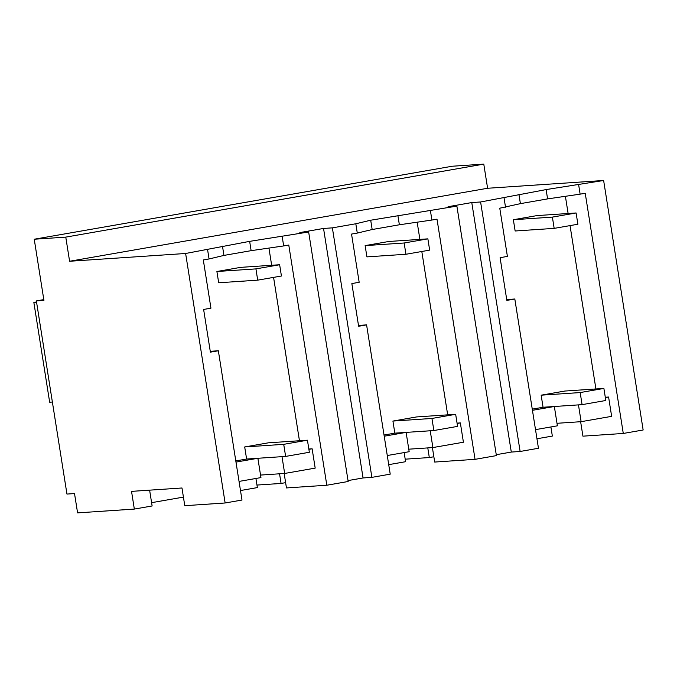 <?xml version="1.0" encoding="UTF-8"?>
<svg xmlns="http://www.w3.org/2000/svg" width="677" height="677" viewBox="0 0 677 677"><rect width="100%" height="100%" fill="white"/><g stroke="black" fill="none" stroke-linecap="round" stroke-linejoin="round"><path stroke-width="1.02" d="M578.657 184.846L580.13 194.155L585.233 193.275L623.28 433.458L643.15 429.988L603.63 180.488L546.111 189.585L547.591 198.894L580.13 194.155M546.111 189.585L480.602 201.974L520.122 451.474L538.46 448.267L514.816 298.997L506.853 300.385L500.091 257.683L507.403 256.405L499.77 208.194L520.401 203.642L547.591 198.894M623.28 433.458L582.922 436.166L580.629 421.703M565.397 196.296L568.121 213.509M570.042 225.61L595.912 388.962M605.289 397.247L608.589 397.027L605.348 397.594M557.002 423.294L581.12 421.678L611.644 416.347L608.589 397.027M536.954 438.764L552.347 436.073L550.9 426.95M34.239 239.235L452.253 166.229L483.784 164.122L65.771 237.119L34.239 239.235L43.929 300.402L36.363 300.91L66.955 494.075L74.521 493.567L77.584 512.878L134.334 509.079L131.533 491.367L181.978 487.99L184.779 505.694L225.136 502.986L185.625 253.486L69.596 261.263L65.771 237.119M603.63 180.488L487.601 188.265L483.784 164.122M185.625 253.486L249.652 241.359L308.653 231.999L299.826 232.592L323.547 228.454L332.373 227.861L355.814 223.765L370.7 220.22L456.882 206.113L448.056 206.705L471.776 202.567L511.287 452.067L496.258 454.69M480.602 201.974L471.776 202.567M487.601 188.265L69.596 261.263M518.929 194.333L520.401 203.642M504.043 197.879L505.516 207.196M532.444 410.321L554.345 406.496L543.064 407.258L532.257 409.145M554.345 406.496L557.399 425.816L535.507 429.641M578.463 404.88L581.12 421.678M255.923 478.47L257.37 487.592L240.487 490.537M183.425 497.113L151.597 502.672M149.617 490.156L152.122 505.973L134.334 509.079M433.855 456.772L429.311 457.559L427.788 447.903M405.193 459.175L429.311 457.559M404.152 452.583L405.599 461.706L388.716 464.65M285.618 482.659L281.082 483.446L279.55 473.79M256.964 485.062L281.082 483.446M520.122 451.474L511.287 452.067M225.136 502.986L241.994 500.049L218.349 350.771L210.259 351.312M207.577 249.652L209.058 258.969L203.312 259.968L210.945 308.179L203.625 309.457L210.395 352.158L218.349 350.771M222.471 246.106L223.943 255.415L209.058 258.969M249.652 241.359L251.125 250.668L223.943 255.415M282.199 236.62L283.671 245.937L251.125 250.668M283.671 245.937L288.774 245.049L326.813 485.231L348.173 481.499L308.653 231.999M348.029 480.577L363.058 477.954L323.547 228.454M332.373 227.861L371.885 477.361L363.058 477.954M355.814 223.765L357.287 233.083L351.541 234.081L359.174 282.292L351.854 283.57L358.624 326.272L366.587 324.884L390.223 474.154L371.885 477.361M370.7 220.22L372.172 229.528L357.287 233.083M397.881 215.472L399.362 224.781L372.172 229.528M430.428 210.733L431.901 220.05L399.362 224.781M456.882 206.113L496.402 455.613L475.051 459.344L437.003 219.162L431.901 220.05M432.4 447.59L434.693 462.052L475.051 459.344M514.816 298.997L506.718 299.539M43.802 299.615L36.363 300.91M260.543 475.068L284.662 473.451L315.186 468.12L312.122 448.8L308.881 449.367M235.799 460.919L246.606 459.031L257.878 458.278L260.941 477.59L239.049 481.415M326.813 485.231L286.456 487.939L284.171 473.485M268.938 248.078L271.663 265.282M273.576 277.384L299.454 440.735M308.83 449.02L312.122 448.8M366.587 324.884L358.488 325.425M417.167 222.191L419.892 239.396M421.805 251.497L447.683 414.849M457.06 423.133L460.352 422.913L457.11 423.48M408.773 449.181L432.891 447.565L463.415 442.233L460.352 422.913M384.028 435.032L394.835 433.145L406.115 432.383L409.17 451.703L387.278 455.528M281.996 456.653L284.662 473.451M257.878 458.278L235.985 462.095M406.115 432.383L384.214 436.208M430.225 430.767L432.891 447.565M36.524 301.95L33.85 302.416L49.658 402.214L52.374 402.036M33.85 302.416L36.575 302.238M541.151 395.182L564.872 391.044L603.892 388.429L580.172 392.567L541.151 395.182L543.064 407.258L582.085 404.643L605.805 400.496L603.892 388.429M580.172 392.567L582.085 404.643M392.922 421.069L416.643 416.93L455.663 414.316L431.943 418.454L392.922 421.069L394.835 433.145L433.855 430.53L457.576 426.383L455.663 414.316M431.943 418.454L433.855 430.53M244.693 446.955L268.414 442.817L307.434 440.202L283.714 444.34L244.693 446.955L246.606 459.031L285.626 456.416L309.347 452.27L307.434 440.202M283.714 444.34L285.626 456.416M515.146 230.992L513.361 219.729L537.081 215.582L576.102 212.967L552.39 217.114L554.167 228.377L515.146 230.992M576.102 212.967L577.887 224.239L554.167 228.377M552.39 217.114L513.361 219.729M366.917 256.879L365.131 245.616L388.852 241.477L427.872 238.854L404.152 243.001L405.938 254.264L366.917 256.879M427.872 238.854L429.658 250.126L405.938 254.264M404.152 243.001L365.131 245.616M218.688 282.774L216.902 271.502L240.623 267.364L279.643 264.741L255.923 268.887L257.709 280.151L218.688 282.774M279.643 264.741L281.429 276.013L257.709 280.151M255.923 268.887L216.902 271.502"/></g></svg>
